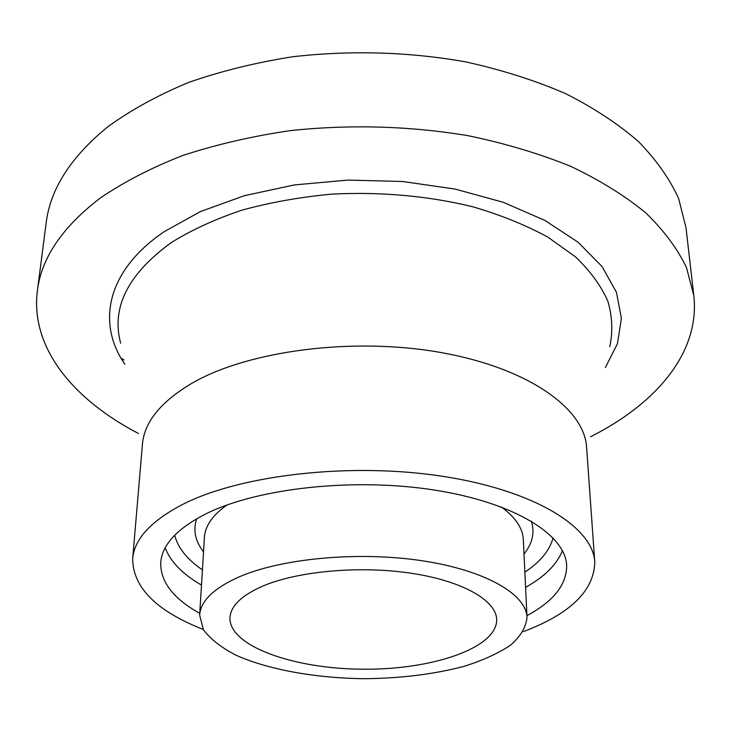 <?xml version="1.0" encoding="UTF-8"?>
<svg xmlns="http://www.w3.org/2000/svg" width="731" height="731" viewBox="0 0 731 731"><rect width="100%" height="100%" fill="white"/><g stroke="black" fill="none" stroke-linecap="round" stroke-linejoin="round"><path stroke-width="1.1" d="M138.506 433.52C73.831 399.884 30.19 348.148 37.354 291.002L46.117 223.238C50.22 189.064 70.816 156.9 107.896 126.728C130.812 110.098 157.594 95.386 188.251 82.585C220.817 71.163 255.813 62.528 293.232 56.68C351.337 50.137 408.73 51.846 465.428 61.815C501.676 69.829 535.074 80.428 565.63 93.623C594.084 108.051 618.444 124.106 638.72 141.796C656.456 160.107 669.76 179.013 678.633 198.521L685.998 227.706L693.81 295.589C700.179 352.826 655.826 403.951 590.675 436.681M123.987 360.008L120.889 357.898M262.776 586.098C297.946 571.085 359.926 565.492 411.261 573.259C462.696 580.981 496.23 600.434 496.669 619.532C497.308 647.958 432.24 669.916 362.96 669.203C293.679 668.956 228.922 646.085 229.954 617.668C230.694 605.908 241.632 595.381 262.776 586.098M238.525 577.152C281.079 558.42 357.742 551.128 421.394 560.64C485.156 570.107 526.311 594.12 527.014 617.412C525.991 627.289 520.426 636.6 510.32 645.336C497.957 653.532 482.405 660.577 463.664 666.471C433.2 674.402 399.61 678.487 362.896 678.706C314.851 677.975 268.35 669.633 236.04 655.241C221.237 647.575 210.364 639.058 203.428 629.693L199.645 615.127C200.596 601.101 213.553 588.446 238.525 577.152M37.354 291.002C41.256 258.207 62.162 227.259 100.056 198.183C123.512 182.156 150.979 167.956 182.467 155.602C215.947 144.574 251.957 136.24 290.49 130.593C350.341 124.288 409.461 125.97 467.867 135.637C505.185 143.404 539.542 153.674 570.938 166.44C600.151 180.383 625.124 195.881 645.857 212.949C663.976 230.594 677.509 248.796 686.473 267.555L693.81 295.589M199.755 613.346C173.302 598.671 160.299 581.721 160.738 562.477C162.09 544.586 177.405 528.248 206.709 513.464C258.372 488.016 354.215 477.48 434.132 490.008C514.213 502.462 565.346 534.58 566.653 565.31C566.827 584.553 553.586 601.33 526.932 615.63M203.3 629.473C156.434 611.034 132.887 587.477 132.667 558.822C134.266 539.021 151.107 520.792 183.17 504.152C241.084 474.757 350.853 462.111 442.712 476.329C534.754 490.437 593.051 527.215 594.769 562.048C594.148 590.703 570.281 613.921 523.158 631.712M132.667 558.822L142.426 444.293C144.254 422.226 160.619 401.949 191.549 383.473C247.38 350.853 352.287 336.817 440.19 352.406C528.266 367.894 584.535 408.547 586.609 447.399L594.769 562.048M501.265 506.93C515.428 517.301 522.784 528.184 523.323 539.579L527.014 617.412M199.645 615.127L204.424 537.349C205.119 525.964 212.63 515.181 226.93 505.011M531.382 521.121C534.918 532.616 532.46 543.581 524.008 554.025M203.538 551.786C195.223 541.223 192.92 530.222 196.621 518.782M553.093 537.87C549.639 550.516 540.227 561.938 524.867 572.154M202.423 569.897C187.209 559.48 177.962 547.921 174.682 535.22M562.441 550.644C556.885 564.478 544.604 576.722 525.589 587.358M201.491 585.102C182.631 574.191 170.515 561.783 165.16 547.875M120.67 343.223C111.066 307.596 127.971 274.024 171.374 242.509C191.549 229.991 215.015 219.227 241.778 210.208C270.086 202.423 300.139 197.059 331.929 194.117C381.015 191.659 427.909 195.862 472.591 206.727C500.698 214.96 525.753 225.075 547.757 237.072L575.452 256.837C590.328 271.1 601.147 285.894 607.89 301.236C612.331 316.633 612.962 331.764 609.782 346.64M124.818 364.212C96.693 323.449 106.196 271.21 163.89 231.855L200.276 211.652L244.392 195.68L294.419 184.925L348.02 180.082L402.507 181.489L455.111 189.064L503.257 202.295L544.769 220.351L578.029 242.162L602.052 266.55L616.461 292.309L621.405 318.35L617.43 343.707L605.341 367.565"/></g></svg>
